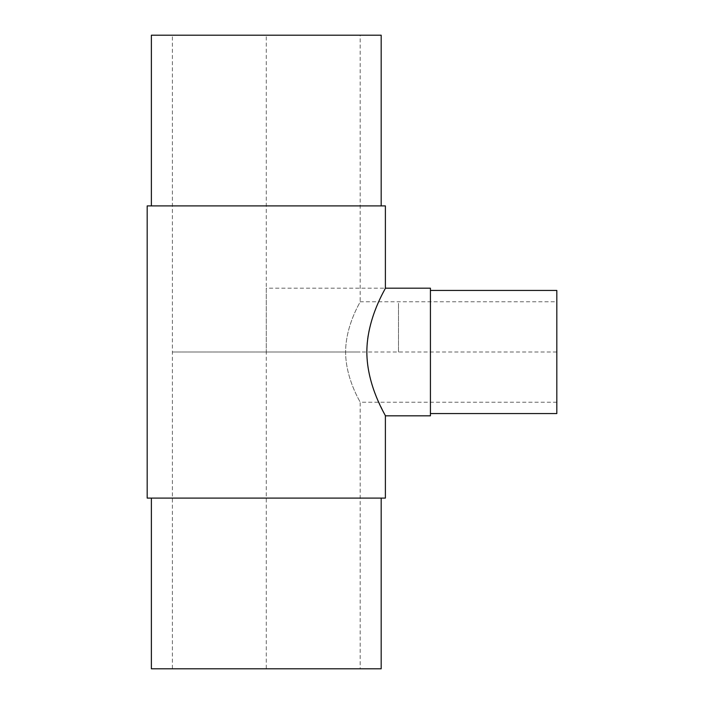<?xml version="1.0" encoding="UTF-8"?>
<svg xmlns="http://www.w3.org/2000/svg" width="704" height="704" viewBox="0 0 704 704"><rect width="100%" height="100%" fill="white"/><g stroke="black" fill="none" stroke-linecap="round" stroke-linejoin="round"><path stroke-width="0.53" stroke-dasharray="3.52 2.64" d="M556.82 301.77L556.82 402.23L556.82 301.77L360.175 301.77C360.765 301.479 345.646 324.773 345.611 352C345.646 379.227 360.765 402.521 360.175 402.23C360.765 402.521 345.646 379.227 345.611 352C345.646 324.773 360.765 301.479 360.175 301.77L360.175 35.2L172.392 35.2L360.175 35.2M172.392 668.8L360.175 668.8L172.392 668.8L172.392 35.2M430.426 415.818L430.426 290.444M556.82 413.556L556.82 290.444L556.82 352L266.279 352L266.279 288.182L385.387 288.182C385.713 288.182 375.584 304.154 369.829 327.342C363.15 350.645 368.746 380.09 376.508 397.126L385.387 415.818M151.378 205.911L385.387 205.911M381.181 668.8L151.378 668.8L266.279 668.8L266.279 35.2L151.378 35.2L381.181 35.2M151.378 498.089L385.387 498.089M360.175 352L172.392 352L360.175 352M398.499 352L398.499 303.028L398.499 352M556.82 402.23L360.175 402.23L360.175 668.8"/><path stroke-width="1.06" d="M430.426 288.182L430.426 415.818L385.387 415.818C386.144 416.187 366.898 386.602 366.846 352C366.898 317.398 386.144 287.813 385.387 288.182L430.426 288.182L385.387 288.182L385.387 205.911L147.18 205.911L147.18 498.089L385.387 498.089L385.387 415.818M556.82 290.444L430.426 290.444L556.82 290.444L556.82 413.556L430.426 413.556M151.378 35.2L151.378 205.911L151.378 35.2L381.181 35.2L381.181 205.911M381.181 498.089L381.181 668.8L151.378 668.8L151.378 498.089L151.378 668.8M147.18 205.911L147.18 498.089"/></g></svg>
